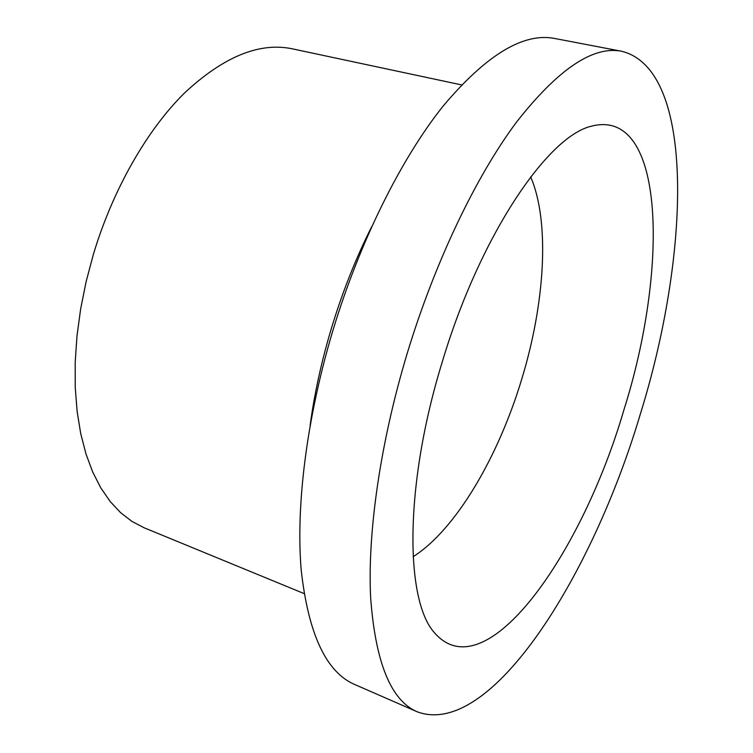 <?xml version="1.0" encoding="UTF-8"?>
<svg xmlns="http://www.w3.org/2000/svg" width="753" height="753" viewBox="0 0 753 753"><rect width="100%" height="100%" fill="white"/><g stroke="black" fill="none" stroke-linecap="round" stroke-linejoin="round"><path stroke-width="1.13" d="M621.771 51.289L554.848 38.507C523.561 32.247 486.287 54.818 443.037 106.201C401.34 158.422 359.849 241.271 332.864 330.623C306.64 417.877 295.713 506.214 301.219 570.19C308.391 634.261 326.275 672.391 354.87 684.571L417.303 711.83C490.9 738.994 592.47 575.348 640.257 414.319C689.513 256.632 696.525 69.907 621.771 51.289C593.119 45.491 557.954 69.21 516.257 122.457C475.981 176.55 434.867 262.044 407.091 353.778C380.096 443.366 367.36 533.548 370.674 598.193C375.54 662.856 391.089 700.742 417.303 711.83M371.643 226.794C355.802 258.279 342.37 292.202 331.339 328.572C321.437 361.628 314.349 394.007 310.076 425.718M461.523 84.891L292.362 48.832C259.39 41.923 223.368 56.72 184.297 93.203C146.91 130.184 112.846 189.464 93.353 254.458L86.106 281.726L80.627 309.059L76.985 336.054L75.187 362.334L75.244 387.56L77.117 411.402L80.712 433.577L85.955 453.852L92.713 472.037L100.846 487.963L110.211 501.545L120.659 512.718L132.01 521.462L144.115 527.768L304.071 593.58M413.115 556.721C455.942 529.632 498.382 456.713 521.763 379.079C544.861 303.459 550.208 222.276 530.677 176.908M623.851 410.065C668.485 269.565 665.756 106.992 591.585 126.156C547.751 135.898 479.661 235.981 441.983 362.842C404.154 485.817 404.963 600.847 434.697 633.009C486.024 691.583 582.013 553.841 623.851 410.065"/></g></svg>
